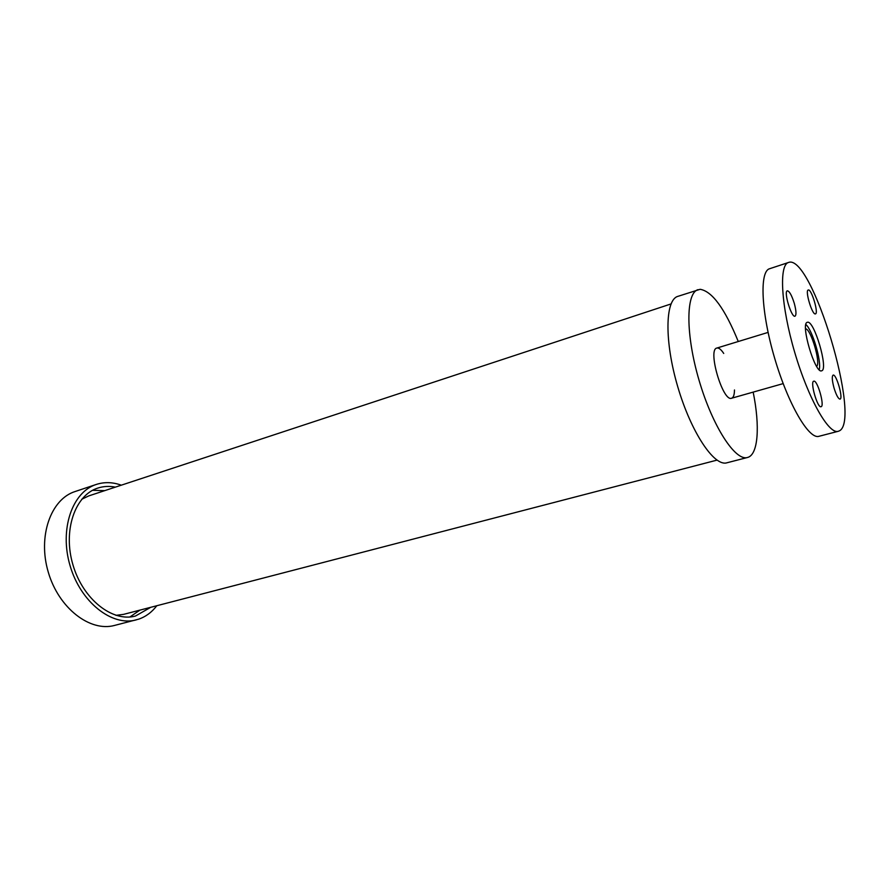 <?xml version="1.0" encoding="UTF-8"?>
<svg xmlns="http://www.w3.org/2000/svg" width="889" height="889" viewBox="0 0 889 889"><rect width="100%" height="100%" fill="white"/><g stroke="black" fill="none" stroke-linecap="round" stroke-linejoin="round"><path stroke-width="1.33" d="M834.038 388.015C832.06 380.592 831.76 376.28 833.126 375.102C836.305 373.624 843.517 398.75 840.016 399.128C838.271 398.861 836.282 395.161 834.038 388.015M815.346 313.917C812.124 314.939 804.823 290.381 808.234 290.003C811.368 288.425 818.913 313.417 815.446 313.895L815.346 313.917M794.266 303.271C796.244 310.672 796.5 314.984 795.022 316.195C791.521 318.006 783.431 291.348 787.332 290.825C789.421 291.136 791.732 295.281 794.266 303.271M813.746 381.203L813.768 381.192C817.358 379.57 824.992 406.251 821.058 406.718C817.513 408.395 809.857 381.692 813.746 381.203M805.89 324.529C812.446 329.975 821.769 361.612 819.202 369.746M821.614 370.802L821.603 370.802C815.102 374.113 800.067 323.074 807.334 322.329C813.957 319.24 828.837 369.768 821.614 370.802M839.083 430.976L838.205 431.309C828.715 434.532 808.268 398.605 794.722 352.377C781.064 306.194 778.764 264.933 788.487 262.488C811.635 252.843 862.241 421.697 839.083 430.976M838.205 431.309L818.902 436.31C808.912 439.644 788.11 404.139 774.675 358.289C761.117 312.472 759.362 271.356 769.563 268.745L788.487 262.488M805.556 328.797C810.868 328.73 821.114 363.512 816.602 366.335M738.27 341.509C724.868 308.65 712.156 291.248 700.121 289.303L677.829 296.37C665.061 299.849 664.316 341.398 677.774 386.815C691.075 432.287 714.223 466.803 726.835 462.813L747.46 457.491C758.239 454.979 760.139 426.398 753.172 392.116M698.043 289.658C685.763 292.97 685.563 334.697 699.132 380.525C712.567 426.409 735.347 461.369 747.46 457.491M723.724 353.444C721.179 349.599 718.968 347.788 717.09 347.999L716.823 348.066C707.333 349.433 722.879 402.228 731.591 398.228C733.458 397.583 734.414 394.827 734.481 389.971M671.006 303.949L88.8 495.895L81.766 499.24M115.948 615.344L123.671 614.343L717.001 460.124M121.315 485.183C112.703 482.082 104.357 481.838 96.29 484.438L75.098 491.528C50.851 499.118 37.538 536.256 48.284 572.183C58.718 608.198 90.045 632.19 114.537 625.434L138.751 619.144C145.852 616.666 151.875 612.188 156.82 605.72M96.29 484.438C72.253 491.95 59.219 529.388 70.098 565.76C80.666 602.22 111.914 626.623 136.173 619.911M115.381 487.139C109.291 485.927 103.413 486.25 97.757 488.094C74.998 495.173 62.697 530.577 72.965 564.915C82.944 599.342 112.481 622.433 135.439 616.044L150.763 607.298M129.894 616.977L139.973 610.098M104.791 490.628L92.6 490.317M768.074 332.408L716.823 348.066M783.153 383.615L731.591 398.228"/></g></svg>
